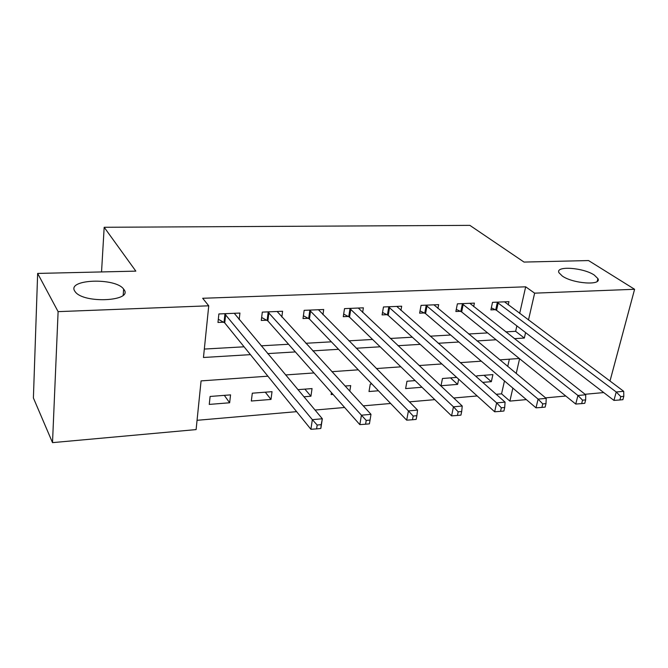<?xml version="1.0" encoding="UTF-8"?>
<svg xmlns="http://www.w3.org/2000/svg" width="668" height="668" viewBox="0 0 668 668"><rect width="100%" height="100%" fill="white"/><g stroke="black" fill="none" stroke-linecap="round" stroke-linejoin="round"><path stroke-width="1" d="M123.931 289.528C133.517 301.168 84.11 303.94 75.317 291.916L74.699 291.039C66.867 279.074 115.748 277.462 123.622 289.11L123.931 289.528M594.261 275.057L597.91 278.606C602.085 285.737 573.01 283.716 562.297 276.043L558.999 272.769C554.899 265.597 583.206 267.509 594.261 275.057M603.738 392.575L585.076 394.27M565.796 396.024L545.581 397.861M526.351 399.606L509.876 401.101L512.857 388.091M496.199 394.304L501.559 393.836L509.876 401.101M197.06 420.306L296.617 411.655M315.02 410.052L344.63 407.48M363.225 405.86L390.646 403.48M409.409 401.852L434.793 399.639M453.697 398.003L477.186 395.957M267.893 376.193L201.076 380.894L196.108 429.591L52.513 442.634L58.108 311.639L208.742 305.802L203.464 357.489L250.442 354.641M58.108 311.639L37.65 273.429L33.4 397.969L52.513 442.634M501.559 393.836L504.474 380.935M507.738 366.44L509.367 359.184M482.647 382.372L491.347 381.67L492.9 374.606L476.81 375.85L476.56 377.011M456.703 377.403L442.466 378.497L441.022 385.728L457.613 384.392L458.682 379.199M415.12 380.61L406.979 381.244L405.618 388.584L421.992 387.256M371.876 383.958L370.281 384.075L369.003 391.531L378.43 390.772M349.781 391.206L350.7 385.595L345.039 386.029M331.445 392.617L331.136 394.588L333.056 394.429M303.882 396.784L310.921 396.216L312.048 388.576L297.911 389.669M272.026 391.673L252.304 393.193L251.335 401.017L270.999 399.431L272.026 391.673M230.552 394.88L210.103 396.458L209.259 404.416L229.65 402.771L230.552 394.88M519.671 313.442L525.674 286.814L202.68 298.279L208.742 305.802M204.324 349.063L244.087 346.801M261.113 345.824L288.559 344.262M305.844 343.277L331.37 341.824M348.871 340.822L372.594 339.469M390.287 338.459L412.331 337.206M430.192 336.188L450.65 335.019M468.652 333.992L487.623 332.914M505.76 331.879L515.646 331.311L516.865 325.909M508.239 304.892L508.949 301.652L492.508 302.345L490.896 309.894L495.372 309.685M473.67 306.629L474.397 303.113L457.388 303.84L455.86 311.505L460.486 311.296M437.916 308.474L438.659 304.633L421.065 305.376L419.613 313.175L424.405 312.958M400.925 310.411L401.677 306.203L383.465 306.971L382.104 314.904L387.064 314.67M362.624 312.482L363.384 307.823L344.521 308.624L343.26 316.69L348.395 316.448M322.953 314.695L323.713 309.509L304.157 310.336L303.013 318.544L308.332 318.294M281.821 317.075L282.589 311.255L262.307 312.115L261.28 320.465L266.799 320.206M239.169 319.688L239.929 313.058L218.879 313.952L217.977 322.452L223.705 322.193M37.65 273.429L135.838 271.133L104.175 227.279L101.544 271.934M104.175 227.279L469.863 225.366L524.021 262.073L588.55 260.562L634.6 289.286L609.993 381.044M525.674 286.814L534.634 293.16L634.6 289.286M514.377 338.651L524.338 338.05L525.582 332.597M528.471 320.03L534.634 293.16M267.634 353.597L295.356 351.919M312.799 350.867L338.559 349.306M356.219 348.237L380.159 346.784M398.003 345.707L420.222 344.354M438.233 343.269L458.849 342.016M477.002 340.922L496.115 339.761M519.303 358.491L499.814 359.86M481.294 361.163L460.244 362.649M441.84 363.943L419.128 365.538M400.875 366.824L376.376 368.552M358.29 369.821L331.887 371.684M313.993 372.944L285.553 374.948M516.214 373.479L519.595 358.724M515.646 331.311L524.338 338.05M484.008 375.291L491.347 381.67M224.314 395.356L229.65 402.771M265.305 392.191L270.999 399.431M304.892 389.135L310.921 396.216M450.491 377.879L457.613 384.392M498.194 302.796L496.566 310.328L613.942 400.408L616.23 391.991L496.992 302.161M620.806 396.592L619.879 399.965L622.877 399.681L623.803 396.316L620.806 396.592L616.23 391.991L623.712 391.314L504.524 301.836M496.566 310.328L491.331 307.873M613.942 400.408L619.879 399.965M623.803 396.316L623.712 391.314M463.216 304.291L461.663 311.948L575.732 404.048L577.937 395.481L462.031 303.639M582.546 400.182L581.661 403.614L584.767 403.313L585.661 399.89L582.546 400.182L577.937 395.481L585.711 394.771L469.813 303.314M461.663 311.948L456.286 309.368M575.732 404.048L581.661 403.614M585.661 399.89L585.711 394.771M427.027 305.835L425.566 313.618L536.003 407.839L538.099 399.105L425.858 305.176M542.75 403.906L541.907 407.405L545.146 407.096L545.998 403.606L542.75 403.906L538.099 399.105L546.199 398.37L433.916 304.833M425.566 313.618L420.038 310.896M536.003 407.839L541.907 407.405M545.998 403.606L546.199 398.37M389.578 307.439L388.208 315.354L494.654 411.78L496.641 402.887L388.434 306.762M501.334 407.789L500.524 411.346L503.897 411.029L504.707 407.472L501.334 407.789L496.641 402.887L505.066 402.119L396.767 306.412M388.208 315.354L382.522 312.474M494.654 411.78L500.524 411.346M504.707 407.472L505.066 402.119M350.792 309.092L349.523 317.15L451.576 415.88L453.455 406.82L349.665 308.407M458.181 411.83L457.421 415.454L460.937 415.12L461.697 411.496L458.181 411.83L453.455 406.82L462.231 406.019L358.298 308.04M349.523 317.15L343.669 314.094M451.576 415.88L457.421 415.454M461.697 411.496L462.231 406.019M310.603 310.812L309.434 319.003L406.678 420.164L408.424 410.92L309.493 310.111M413.183 416.039L412.482 419.746L416.147 419.395L416.857 415.696L413.183 416.039L408.424 410.92L417.575 410.085L318.444 309.735M309.434 319.003L303.406 315.764M406.678 420.164L412.482 419.746M416.857 415.696L417.575 410.085M268.92 312.591L267.876 320.932L359.827 424.623L361.43 415.204L267.843 311.881M366.231 420.439L365.58 424.213L369.404 423.854L370.055 420.08L366.231 420.439L361.43 415.204L370.99 414.327L277.128 311.48M267.876 320.932L261.647 317.475M359.827 424.623L365.58 424.213M370.055 420.08L370.99 414.327M225.675 314.444L224.749 322.928L310.904 429.29L312.34 419.671L224.623 313.709M317.175 425.032L312.34 419.671L322.335 418.761L320.857 428.338L321.183 424.656L317.175 425.032L316.59 428.889L320.59 428.505M234.259 313.3L322.335 418.761L321.183 424.656M224.749 322.928L218.319 319.229M310.904 429.29L316.59 428.889M497.351 302.32L495.731 309.852M462.381 303.798L460.836 311.455M426.217 305.343L424.756 313.117M388.784 306.929L387.415 314.845M350.015 308.574L348.746 316.624M309.843 310.286L308.674 318.469M268.185 312.056L267.133 320.389M224.957 313.893L224.039 322.377M597.91 278.606L597.209 281.378M123.622 289.11L123.213 295.139"/></g></svg>

